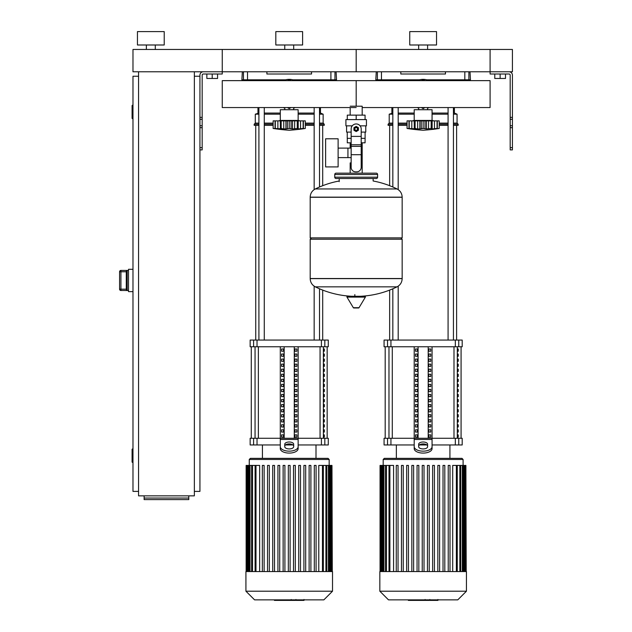 <?xml version="1.0" encoding="UTF-8"?>
<svg xmlns="http://www.w3.org/2000/svg" width="632" height="632" viewBox="0 0 632 632"><rect width="100%" height="100%" fill="white"/><g stroke="black" fill="none" stroke-linecap="round" stroke-linejoin="round"><path stroke-width="0.95" d="M512.418 147.667L512.418 75.121A3.35 3.35 0 0 0 509.068 71.779L490.092 71.779L512.418 71.779L512.418 49.454L490.092 49.454L490.092 74.007L509.068 74.007A1.114 1.114 0 0 1 510.182 75.121L510.182 149.895L512.418 149.895L512.418 147.667L510.182 147.667M494.785 74.007L494.785 78.471L505.497 78.471L505.497 74.007M500.141 74.007L500.141 78.471M199.933 147.667L199.933 75.121A3.35 3.35 0 0 1 203.283 71.779L490.092 71.779L490.092 49.454L356.179 49.454L356.179 71.779L356.179 49.454L222.259 49.454L222.259 74.007L203.283 74.007A1.114 1.114 0 0 0 202.169 75.121L202.169 149.895L199.933 149.895L199.933 147.667L202.169 147.667M217.566 74.007L217.566 78.471L206.854 78.471L206.854 74.007M212.21 74.007L212.21 78.471M467.949 80.635L467.949 79.814M465.634 80.635L465.634 79.814M460.989 80.635L460.989 79.814M458.674 80.635L458.674 79.814M334.028 80.635L334.028 79.814M331.713 80.635L331.713 79.814M327.076 80.635L327.076 79.814M324.753 80.635L324.753 79.814M387.598 80.635L387.598 79.814M385.283 80.635L385.283 79.814M380.638 80.635L380.638 79.814M378.323 80.635L378.323 79.814M253.677 80.635L253.677 79.814M251.362 80.635L251.362 79.814M246.717 80.635L246.717 79.814M244.402 80.635L244.402 79.814M132.981 462.371L132.53 462.371L132.53 448.981L132.981 448.981M132.53 448.981A0.45 0.45 0 0 0 132.088 449.431L132.088 461.929A0.45 0.45 0 0 0 132.53 462.371M132.981 118.65L132.53 118.65L132.53 105.252L132.981 105.252M132.53 105.252A0.45 0.45 0 0 0 132.088 105.702L132.088 118.2A0.45 0.45 0 0 0 132.53 118.65M138.558 76.243L132.981 76.243L132.981 491.388L138.558 491.388M194.356 76.243L199.933 76.243M194.356 491.388L199.933 491.388L199.933 149.895M138.558 71.779L138.558 495.851L194.356 495.851L194.356 71.779M188.778 498.056L188.778 499.604L144.136 499.604L144.136 498.056L188.778 498.056L188.778 495.851M144.136 495.851L144.136 498.056M127.174 290.499L127.174 270.433L126.281 271.483L126.281 289.448L127.174 290.499L120.925 290.499L120.925 289.164L119.582 289.164L119.582 271.776L119.582 289.172A1.343 1.335 0 0 0 120.925 290.499L128.509 290.515M127.174 270.433L120.925 270.425A1.343 1.335 180 0 0 119.582 271.776L120.925 271.776L120.925 270.433L128.509 270.425M126.281 289.44L126.281 271.325M132.981 269.303L128.509 269.303L128.509 291.628L132.981 291.628M350.175 106.208L362.183 106.208L362.183 115.135M362.183 142.816L362.183 162.898L361.196 162.898L362.183 162.898L362.183 173.168M350.175 107.559L350.175 115.135M350.175 142.816L350.175 148.101M351.155 162.898L350.175 162.898L351.155 162.898M338.12 157.613L351.155 157.613M338.12 148.101L347.94 148.101L347.94 157.613L347.94 148.101L351.155 148.101M325.622 152.857L325.622 166.919L338.12 166.919L338.12 138.795L325.622 138.795L325.622 152.857M352.245 125.847L345.909 125.847L345.909 119.598L366.442 119.598L366.442 125.847L360.106 125.847M361.196 142.816L365.067 142.816L365.106 138.353L361.196 138.353M354.394 128.975A1.785 1.785 0 0 0 356.179 130.761A1.785 1.785 0 0 0 357.965 128.975A1.785 1.785 0 0 0 356.179 127.19A1.785 1.785 0 0 0 354.394 128.975M354.836 128.975A1.343 1.343 0 0 1 356.179 127.632A1.343 1.343 0 0 1 357.514 128.975A1.343 1.343 0 0 1 356.179 130.31A1.343 1.343 0 0 1 354.836 128.975M358.407 130.263L356.179 131.551L353.944 130.263L353.944 127.688L356.179 126.4L358.407 127.688L358.407 130.263M361.196 154.714L361.196 167.362A4.464 4.464 0 0 1 356.732 171.833L355.618 171.833A4.464 4.464 0 0 1 351.155 167.362L351.155 154.714L361.196 154.714L361.196 128.975A5.024 5.024 0 0 0 356.179 123.951A5.024 5.024 0 0 0 351.155 128.975L351.155 154.714M351.155 138.353L347.245 138.353L347.245 132.096M347.284 138.353L347.284 142.816L351.155 142.816M351.155 132.096L346.581 132.096L346.581 125.847M365.77 125.847L365.77 132.096L361.196 132.096M347.284 119.598L347.284 115.135L365.067 115.135L365.067 119.598M356.179 119.598L356.179 115.135M402.157 197.16L310.193 197.16L402.157 197.271L310.193 197.271L310.193 237.893L402.157 237.893L402.157 197.16C402.007 193.455 400.309 190.722 397.054 188.952L315.297 188.952L397.054 188.952A92.406 92.406 0 0 0 373.141 180.989L373.141 178.524L376.261 178.524A1.343 1.343 0 0 0 377.604 177.189L377.604 174.511A1.343 1.343 0 0 0 376.261 173.168L336.09 173.168A1.343 1.343 0 0 0 334.747 174.511L377.604 174.511M339.21 181.653L339.21 178.524L336.09 178.524L376.261 178.524M400.814 237.893L402.157 239.236L402.157 278.514L310.193 278.514L402.157 278.633C402.007 282.338 400.309 285.072 397.054 286.841L315.297 286.841A92.406 92.406 0 0 0 351.637 296.266M402.157 239.236L310.193 239.236L310.193 278.633L402.157 278.633M354.836 294.591L354.836 296.266M347.45 296.266A0.561 0.561 0 0 0 346.976 297.111L353.335 307.713A0.561 0.561 0 0 0 353.809 307.982L358.542 307.982A0.561 0.561 0 0 0 359.016 307.713L365.375 297.111A0.561 0.561 0 0 0 364.901 296.266L347.45 296.266M310.193 239.236L311.537 237.893M350.175 173.168L350.175 162.898M377.604 177.189L334.747 177.189A1.343 1.343 0 0 0 336.09 178.524M155.298 44.991L155.298 49.454M146.371 44.991L146.371 49.454M164.225 31.6L164.225 44.991L137.444 44.991L137.444 31.6L164.225 31.6M132.981 49.454L222.259 49.454L222.259 71.779L132.981 71.779L132.981 49.454M362.183 107.559L490.092 107.559L490.092 80.635L356.179 80.635L356.179 106.208L356.179 80.635L222.259 80.635L222.259 107.559L356.179 107.559M414.205 120.435L414.205 109.723L432.067 109.723L432.067 120.435L414.205 120.435L412.419 120.878M439.208 128.47L435.424 128.96L437.052 128.47L432.13 128.96L431.174 128.47L426.426 128.96L423.132 128.47L419.846 128.96L407.063 128.47L407.063 120.878L439.208 120.878L439.208 128.47A185.381 185.381 0 0 1 423.132 130.255A185.381 185.381 0 0 1 407.063 128.47L407.442 128.525M435.424 128.936L437.297 128.738L437.297 120.878M436.333 128.738L437.052 128.47L437.052 120.878M432.13 128.96L431.174 128.47L432.13 128.96L432.13 120.878M415.098 120.878L415.098 128.47L414.142 128.96L415.927 128.509M409.22 120.878L409.22 128.47L409.939 128.738M423.132 120.878L423.132 128.47L422.034 128.541M431.174 120.878L431.174 128.47L428.923 128.675M434.468 128.738L434.468 120.878M414.142 120.878L414.442 128.738M419.846 120.878L419.846 128.96L421.268 128.738L421.268 120.878M426.426 120.878L426.434 128.96L425.004 128.738M428.52 128.754L428.599 120.878M418.882 128.912L419.379 128.944M411.803 120.878L411.803 128.738L414.142 128.96M408.975 120.878L408.975 128.738L410.847 128.96M421.315 80.635L423.132 79.585L424.949 80.635M424.949 107.559L423.132 108.601L421.315 107.559M417.144 80.635A14.733 14.733 0 0 1 429.128 80.635M429.128 107.559A14.733 14.733 0 0 1 427.556 108.143M418.708 108.143A14.733 14.733 0 0 1 417.144 107.559M280.292 120.435L280.292 109.723L298.146 109.723L298.146 120.435L280.292 120.435L278.499 120.878M305.288 128.47L301.503 128.96L303.131 128.47L298.209 128.96L297.253 128.47L292.505 128.96L289.219 128.47L285.925 128.96L273.142 128.47L273.142 120.878L305.288 120.878L305.288 128.47A185.381 185.381 0 0 1 289.219 130.255A185.381 185.381 0 0 1 273.142 128.47L273.522 128.525M301.503 128.936L303.376 128.738L303.376 120.878M302.412 128.738L303.131 128.47L303.131 120.878M298.209 128.96L297.253 128.47L298.209 128.96L298.209 120.878M281.185 120.878L281.185 128.47L280.221 128.96L282.006 128.509M275.299 120.878L275.299 128.47L276.018 128.738M275.054 120.878L275.054 128.738L276.927 128.936M289.219 120.878L289.219 128.47L285.925 128.96L285.925 120.878M297.253 120.878L297.253 128.47L295.002 128.675M300.548 128.738L300.548 120.878M280.221 120.878L280.521 128.738M292.505 120.878L292.505 128.96L291.083 128.738L291.083 120.878M294.607 128.754L294.686 120.878M284.961 128.912L285.459 128.944M277.882 120.878L277.882 128.738L280.221 128.96M287.402 80.635L289.219 79.585L291.036 80.635M291.036 107.559L289.219 108.601L287.402 107.559M283.231 80.635A14.733 14.733 0 0 1 295.207 80.635M295.207 107.559A14.733 14.733 0 0 1 293.643 108.143M284.795 108.143A14.733 14.733 0 0 1 283.231 107.559M437.715 600.4L430.408 600.4M437.376 600.4L437.376 599.863M429.326 599.863L429.326 600.4L425.115 600.4L425.178 599.863M427.074 600.4L427.074 599.863M421.923 599.863L421.923 600.4L424.657 600.4L424.657 599.863M421.923 600.4L408.351 600.4L408.351 599.863M410.674 600.4L410.674 599.863M411.045 600.4L411.045 599.863M413.968 600.4L413.968 599.863M415.738 600.4L415.738 599.863M416.504 600.4L416.504 599.863M418.763 600.4L418.763 599.863M303.802 600.4L296.487 600.4M303.455 600.4L303.455 599.863M295.413 599.863L295.413 600.4L291.202 600.4L291.257 599.863M293.153 600.4L293.153 599.863M288.002 599.863L288.002 600.4L290.736 600.4L290.736 599.863M288.002 600.4L274.43 600.4L274.43 599.863M276.753 600.4L276.753 599.863M277.124 600.4L277.124 599.863M280.055 600.4L280.055 599.863M281.817 600.4L281.817 599.863M282.583 600.4L282.583 599.863M284.842 600.4L284.842 599.863M379.832 571.565L379.832 591.204L388.498 599.863L457.773 599.863L466.44 591.204L466.44 571.565L379.832 571.565M383.182 459.472L463.09 459.472L461.968 458.358L384.296 458.358L383.182 459.472L383.182 465.428M463.09 459.472L463.09 465.428M389.897 571.565L389.897 465.428L393.57 465.428L393.57 571.565M439.619 465.428L439.619 571.565L439.619 465.428L437.834 465.428L437.834 571.565M452.702 571.565L452.702 465.428L465.895 465.428L465.895 571.565M422.239 571.565L422.239 465.428L424.025 465.428L424.025 571.565M396.264 571.565L396.264 465.428L398.049 465.428L398.049 571.565M401.462 571.565L401.462 465.428L403.248 465.428L403.248 571.565M406.653 571.565L406.653 465.428L408.438 465.428L408.438 571.565M411.851 571.565L411.851 465.428L413.636 465.428L413.636 571.565M417.049 571.565L417.049 465.428L418.834 465.428L418.834 571.565M427.437 571.565L427.437 465.428L429.223 465.428L429.223 571.565M432.636 571.565L432.636 465.428L434.421 465.428L434.421 571.565M443.024 571.565L443.024 465.428L444.809 465.428L444.809 571.565M448.222 571.565L448.222 465.428L450.008 465.428L450.008 571.565M466.211 571.565L465.895 465.428M389.897 465.428L380.061 465.428L380.061 571.565M379.832 591.204L466.44 591.204M245.919 571.565L245.919 591.204L254.578 599.863L323.861 599.863L332.519 591.204L332.519 571.565L245.919 571.565M249.261 459.472L329.169 459.472L328.055 458.358L250.383 458.358L249.261 459.472L249.261 465.428M329.169 459.472L329.169 465.428M255.984 571.565L255.984 465.428L259.649 465.428L259.649 571.565M314.302 571.565L314.302 465.428L314.302 571.565M318.781 571.565L318.781 465.428L331.974 465.428L331.974 571.565M288.326 571.565L288.326 465.428L290.112 465.428L290.112 571.565M262.343 571.565L262.343 465.428L264.129 465.428L264.129 571.565M267.541 571.565L267.541 465.428L269.327 465.428L269.327 571.565M272.732 571.565L272.732 465.428L274.517 465.428L274.517 571.565M277.93 571.565L277.93 465.428L279.715 465.428L279.715 571.565M283.128 571.565L283.128 465.428L284.913 465.428L284.913 571.565M293.517 571.565L293.517 465.428L295.302 465.428L295.302 571.565M298.715 571.565L298.715 465.428L300.5 465.428L300.5 571.565M303.913 571.565L303.913 465.428L305.698 465.428L305.698 571.565M309.111 571.565L309.111 465.428L310.897 465.428L310.897 571.565M332.29 571.565L331.974 465.428M316.087 571.565L316.087 465.428L314.302 465.428M255.984 465.428L246.14 465.428L246.14 571.565M245.919 591.204L332.519 591.204M458.239 434.863L458.239 437.091L457.473 437.091L457.473 434.863L458.239 434.863M458.239 429.807L458.239 432.043L457.473 432.043L457.473 429.807L458.239 429.807M458.239 424.759L458.239 426.987L457.473 426.987L457.473 424.759L458.239 424.759M458.239 419.711L458.239 421.939L457.473 421.939L457.473 419.711L458.239 419.711M458.239 414.655L458.239 416.891L457.473 416.891L457.473 414.655L458.239 414.655M458.239 409.607L458.239 411.835L457.473 411.835L457.473 409.607L458.239 409.607M458.239 404.551L458.239 406.787L457.473 406.787L457.473 404.551L458.239 404.551M458.239 399.503L458.239 401.731L457.473 401.731L457.473 399.503L458.239 399.503M458.239 394.447L458.239 396.683L457.473 396.683L457.473 394.447L458.239 394.447M458.239 389.399L458.239 391.635L457.473 391.635L457.473 389.399L458.239 389.399M458.239 384.351L458.239 386.579L457.473 386.579L457.473 384.351L458.239 384.351M458.239 379.295L458.239 381.531L457.473 381.531L457.473 379.295L458.239 379.295M458.239 374.247L458.239 376.475L457.473 376.475L457.473 374.247L458.239 374.247M458.239 369.191L458.239 371.426L457.473 371.426L457.473 369.191L458.239 369.191M458.239 364.143L458.239 366.378L457.473 366.378L457.473 364.143L458.239 364.143M458.239 359.095L458.239 361.322L457.473 361.322L457.473 359.095L458.239 359.095M458.239 354.038L458.239 356.274L457.473 356.274L457.473 354.038L458.239 354.038M458.239 348.99L458.239 351.218L457.473 351.218L457.473 348.99L458.239 348.99M324.319 434.863L324.319 437.091L323.56 437.091L323.56 434.863L324.319 434.863M324.319 429.807L324.319 432.043L323.56 432.043L323.56 429.807L324.319 429.807M324.319 424.759L324.319 426.987L323.56 426.987L323.56 424.759L324.319 424.759M324.319 419.711L324.319 421.939L323.56 421.939L323.56 419.711L324.319 419.711M324.319 414.655L324.319 416.891L323.56 416.891L323.56 414.655L324.319 414.655M324.319 409.607L324.319 411.835L323.56 411.835L323.56 409.607L324.319 409.607M324.319 404.551L324.319 406.787L323.56 406.787L323.56 404.551L324.319 404.551M324.319 399.503L324.319 401.731L323.56 401.731L323.56 399.503L324.319 399.503M324.319 394.447L324.319 396.683L323.56 396.683L323.56 394.447L324.319 394.447M324.319 389.399L324.319 391.635L323.56 391.635L323.56 389.399L324.319 389.399M324.319 384.351L324.319 386.579L323.56 386.579L323.56 384.351L324.319 384.351M324.319 379.295L324.319 381.531L323.56 381.531L323.56 379.295L324.319 379.295M324.319 374.247L324.319 376.475L323.56 376.475L323.56 374.247L324.319 374.247M324.319 369.191L324.319 371.426L323.56 371.426L323.56 369.191L324.319 369.191M324.319 364.143L324.319 366.378L323.56 366.378L323.56 364.143L324.319 364.143M324.319 359.095L324.319 361.322L323.56 361.322L323.56 359.095L324.319 359.095M324.319 354.038L324.319 356.274L323.56 356.274L323.56 354.038L324.319 354.038M324.319 348.99L324.319 351.218L323.56 351.218L323.56 348.99L324.319 348.99M458.745 438.268L462.197 438.268L462.197 444.968L458.745 444.968L458.745 438.268L455.332 438.268L455.332 444.968L458.745 444.968M414.205 444.968L390.939 444.968L390.939 438.268L414.205 438.268L414.205 346.755M455.332 444.968L432.067 444.968M426.908 444.968L419.364 444.968M432.067 346.755L432.067 438.268L455.332 438.268M390.939 438.268L387.527 438.268L387.527 444.968L390.939 444.968M387.527 346.755L384.074 346.755L384.074 340.063L387.527 340.063L387.527 346.755L390.939 346.755L390.939 340.063L387.527 340.063M458.745 340.063L462.197 340.063L462.197 346.755L458.745 346.755L458.745 340.063L455.332 340.063L455.332 346.755L458.745 346.755M455.332 346.755L390.939 346.755M390.939 340.063L455.332 340.063M387.527 444.968L384.074 444.968L384.074 438.268L387.527 438.268M428.844 437.091L428.844 434.863L430.771 434.863L430.771 437.091L428.844 437.091L430.771 437.091M428.844 434.863L430.771 434.863M415.493 434.863L417.428 434.863L417.428 437.091L415.493 437.091L415.493 434.863L417.428 434.863M415.493 437.091L417.428 437.091M428.844 432.043L428.844 429.807L430.771 429.807L430.771 432.043L428.844 432.043L430.771 432.043M428.844 429.807L430.771 429.807M415.493 429.807L417.428 429.807L417.428 432.043L415.493 432.043L415.493 429.807L417.428 429.807M415.493 432.043L417.428 432.043M428.844 426.987L428.844 424.759L430.771 424.759L430.771 426.987L428.844 426.987L430.771 426.987M428.844 424.759L430.771 424.759M415.493 424.759L417.428 424.759L417.428 426.987L415.493 426.987L415.493 424.759L417.428 424.759M415.493 426.987L417.428 426.987M428.844 421.939L428.844 419.711L430.771 419.711L430.771 421.939L428.844 421.939L430.771 421.939M428.844 419.711L430.771 419.711M415.493 419.711L417.428 419.711L417.428 421.939L415.493 421.939L415.493 419.711L417.428 419.711M415.493 421.939L417.428 421.939M428.844 416.891L428.844 414.655L430.771 414.655L430.771 416.891L428.844 416.891L430.771 416.891M428.844 414.655L430.771 414.655M415.493 414.655L417.428 414.655L417.428 416.891L415.493 416.891L415.493 414.655L417.428 414.655M415.493 416.891L417.428 416.891M428.844 411.835L428.844 409.607L430.771 409.607L430.771 411.835L428.844 411.835L430.771 411.835M428.844 409.607L430.771 409.607M415.493 409.607L417.428 409.607L417.428 411.835L415.493 411.835L415.493 409.607L417.428 409.607M415.493 411.835L417.428 411.835M428.844 406.787L428.844 404.551L430.771 404.551L430.771 406.787L428.844 406.787L430.771 406.787M428.844 404.551L430.771 404.551M415.493 404.551L417.428 404.551L417.428 406.787L415.493 406.787L415.493 404.551L417.428 404.551M415.493 406.787L417.428 406.787M428.844 401.731L428.844 399.503L430.771 399.503L430.771 401.731L428.844 401.731L430.771 401.731M428.844 399.503L430.771 399.503M415.493 399.503L417.428 399.503L417.428 401.731L415.493 401.731L415.493 399.503L417.428 399.503M415.493 401.731L417.428 401.731M428.844 396.683L428.844 394.447L430.771 394.447L430.771 396.683L428.844 396.683L430.771 396.683M428.844 394.447L430.771 394.447M415.493 394.447L417.428 394.447L417.428 396.683L415.493 396.683L415.493 394.447L417.428 394.447M415.493 396.683L417.428 396.683M428.844 391.635L428.844 389.399L430.771 389.399L430.771 391.635L428.844 391.635L430.771 391.635M428.844 389.399L430.771 389.399M415.493 389.399L417.428 389.399L417.428 391.635L415.493 391.635L415.493 389.399L417.428 389.399M415.493 391.635L417.428 391.635M428.844 386.579L428.844 384.351L430.771 384.351L430.771 386.579L428.844 386.579L430.771 386.579M428.844 384.351L430.771 384.351M415.493 384.351L417.428 384.351L417.428 386.579L415.493 386.579L415.493 384.351L417.428 384.351M415.493 386.579L417.428 386.579M428.844 381.531L428.844 379.295L430.771 379.295L430.771 381.531L428.844 381.531L430.771 381.531M428.844 379.295L430.771 379.295M415.493 379.295L417.428 379.295L417.428 381.531L415.493 381.531L415.493 379.295L417.428 379.295M415.493 381.531L417.428 381.531M428.844 376.475L428.844 374.247L430.771 374.247L430.771 376.475L428.844 376.475L430.771 376.475M428.844 374.247L430.771 374.247M415.493 374.247L417.428 374.247L417.428 376.475L415.493 376.475L415.493 374.247L417.428 374.247M415.493 376.475L417.428 376.475M428.844 371.426L428.844 369.191L430.771 369.191L430.771 371.426L428.844 371.426L430.771 371.426M428.844 369.191L430.771 369.191M415.493 369.191L417.428 369.191L417.428 371.426L415.493 371.426L415.493 369.191L417.428 369.191M415.493 371.426L417.428 371.426M428.844 366.378L428.844 364.143L430.771 364.143L430.771 366.378L428.844 366.378L430.771 366.378M428.844 364.143L430.771 364.143M415.493 364.143L417.428 364.143L417.428 366.378L415.493 366.378L415.493 364.143L417.428 364.143M415.493 366.378L417.428 366.378M428.844 361.322L428.844 359.095L430.771 359.095L430.771 361.322L428.844 361.322L430.771 361.322M428.844 359.095L430.771 359.095M415.493 359.095L417.428 359.095L417.428 361.322L415.493 361.322L415.493 359.095L417.428 359.095M415.493 361.322L417.428 361.322M428.844 356.274L428.844 354.038L430.771 354.038L430.771 356.274L428.844 356.274L430.771 356.274M428.844 354.038L430.771 354.038M415.493 354.038L417.428 354.038L417.428 356.274L415.493 356.274L415.493 354.038L417.428 354.038M415.493 356.274L417.428 356.274M428.844 351.218L428.844 348.99L430.771 348.99L430.771 351.218L428.844 351.218L430.771 351.218M415.493 351.218L415.493 348.99L417.428 348.99L417.428 351.218L415.493 351.218L417.428 351.218M428.844 348.99L430.771 348.99M415.493 348.99L417.428 348.99M428.196 346.755L428.196 438.268M418.076 346.755L418.076 438.268M414.205 441.697L414.205 448.625L414.205 438.268L432.067 438.268L432.067 448.625L432.067 441.697M418.668 444.225L418.668 446.69A4.464 2.236 0 0 0 423.132 448.925A4.464 2.236 0 0 0 427.603 446.69L427.603 444.225A4.464 2.236 0 0 0 423.132 441.997A4.464 2.236 0 0 0 418.668 444.225M418.668 446.16A4.464 2.236 180 0 1 423.132 443.925A4.464 2.236 180 0 1 427.603 446.16M432.067 448.625A8.927 4.464 180 0 1 423.132 453.089A8.927 4.464 180 0 1 414.205 448.625M414.205 446.69A8.927 4.464 -0 0 0 423.132 451.153A8.927 4.464 -0 0 0 432.067 446.69M324.824 438.268L328.277 438.268L328.277 444.968L324.824 444.968L324.824 438.268L321.412 438.268L321.412 444.968L324.824 444.968M280.292 444.968L257.027 444.968L257.027 438.268L280.292 438.268L280.292 346.755M321.412 444.968L298.146 444.968M292.987 444.968L285.451 444.968M298.146 346.755L298.146 438.268L321.412 438.268M257.027 438.268L253.606 438.268L253.606 444.968L257.027 444.968M253.606 346.755L250.153 346.755L250.153 340.063L253.606 340.063L253.606 346.755L257.027 346.755L257.027 340.063L253.606 340.063M324.824 340.063L328.277 340.063L328.277 346.755L324.824 346.755L324.824 340.063L321.412 340.063L321.412 346.755L324.824 346.755M321.412 346.755L257.027 346.755M257.027 340.063L321.412 340.063M253.606 444.968L250.153 444.968L250.153 438.268L253.606 438.268M294.923 437.091L294.923 434.863L296.858 434.863L296.858 437.091L294.923 437.091L296.858 437.091M294.923 434.863L296.858 434.863M281.58 434.863L283.507 434.863L283.507 437.091L281.58 437.091L281.58 434.863L283.507 434.863M281.58 437.091L283.507 437.091M294.923 432.043L294.923 429.807L296.858 429.807L296.858 432.043L294.923 432.043L296.858 432.043M294.923 429.807L296.858 429.807M281.58 429.807L283.507 429.807L283.507 432.043L281.58 432.043L281.58 429.807L283.507 429.807M281.58 432.043L283.507 432.043M294.923 426.987L294.923 424.759L296.858 424.759L296.858 426.987L294.923 426.987L296.858 426.987M294.923 424.759L296.858 424.759M281.58 424.759L283.507 424.759L283.507 426.987L281.58 426.987L281.58 424.759L283.507 424.759M281.58 426.987L283.507 426.987M294.923 421.939L294.923 419.711L296.858 419.711L296.858 421.939L294.923 421.939L296.858 421.939M294.923 419.711L296.858 419.711M281.58 419.711L283.507 419.711L283.507 421.939L281.58 421.939L281.58 419.711L283.507 419.711M281.58 421.939L283.507 421.939M294.923 416.891L294.923 414.655L296.858 414.655L296.858 416.891L294.923 416.891L296.858 416.891M294.923 414.655L296.858 414.655M281.58 414.655L283.507 414.655L283.507 416.891L281.58 416.891L281.58 414.655L283.507 414.655M281.58 416.891L283.507 416.891M294.923 411.835L294.923 409.607L296.858 409.607L296.858 411.835L294.923 411.835L296.858 411.835M294.923 409.607L296.858 409.607M281.58 409.607L283.507 409.607L283.507 411.835L281.58 411.835L281.58 409.607L283.507 409.607M281.58 411.835L283.507 411.835M294.923 406.787L294.923 404.551L296.858 404.551L296.858 406.787L294.923 406.787L296.858 406.787M294.923 404.551L296.858 404.551M281.58 404.551L283.507 404.551L283.507 406.787L281.58 406.787L281.58 404.551L283.507 404.551M281.58 406.787L283.507 406.787M294.923 401.731L294.923 399.503L296.858 399.503L296.858 401.731L294.923 401.731L296.858 401.731M294.923 399.503L296.858 399.503M281.58 399.503L283.507 399.503L283.507 401.731L281.58 401.731L281.58 399.503L283.507 399.503M281.58 401.731L283.507 401.731M294.923 396.683L294.923 394.447L296.858 394.447L296.858 396.683L294.923 396.683L296.858 396.683M294.923 394.447L296.858 394.447M281.58 394.447L283.507 394.447L283.507 396.683L281.58 396.683L281.58 394.447L283.507 394.447M281.58 396.683L283.507 396.683M294.923 391.635L294.923 389.399L296.858 389.399L296.858 391.635L294.923 391.635L296.858 391.635M294.923 389.399L296.858 389.399M281.58 389.399L283.507 389.399L283.507 391.635L281.58 391.635L281.58 389.399L283.507 389.399M281.58 391.635L283.507 391.635M294.923 386.579L294.923 384.351L296.858 384.351L296.858 386.579L294.923 386.579L296.858 386.579M294.923 384.351L296.858 384.351M281.58 384.351L283.507 384.351L283.507 386.579L281.58 386.579L281.58 384.351L283.507 384.351M281.58 386.579L283.507 386.579M294.923 381.531L294.923 379.295L296.858 379.295L296.858 381.531L294.923 381.531L296.858 381.531M294.923 379.295L296.858 379.295M281.58 379.295L283.507 379.295L283.507 381.531L281.58 381.531L281.58 379.295L283.507 379.295M281.58 381.531L283.507 381.531M294.923 376.475L294.923 374.247L296.858 374.247L296.858 376.475L294.923 376.475L296.858 376.475M294.923 374.247L296.858 374.247M281.58 374.247L283.507 374.247L283.507 376.475L281.58 376.475L281.58 374.247L283.507 374.247M281.58 376.475L283.507 376.475M294.923 371.426L294.923 369.191L296.858 369.191L296.858 371.426L294.923 371.426L296.858 371.426M294.923 369.191L296.858 369.191M281.58 369.191L283.507 369.191L283.507 371.426L281.58 371.426L281.58 369.191L283.507 369.191M281.58 371.426L283.507 371.426M294.923 366.378L294.923 364.143L296.858 364.143L296.858 366.378L294.923 366.378L296.858 366.378M294.923 364.143L296.858 364.143M281.58 364.143L283.507 364.143L283.507 366.378L281.58 366.378L281.58 364.143L283.507 364.143M281.58 366.378L283.507 366.378M294.923 361.322L294.923 359.095L296.858 359.095L296.858 361.322L294.923 361.322L296.858 361.322M294.923 359.095L296.858 359.095M281.58 359.095L283.507 359.095L283.507 361.322L281.58 361.322L281.58 359.095L283.507 359.095M281.58 361.322L283.507 361.322M294.923 356.274L294.923 354.038L296.858 354.038L296.858 356.274L294.923 356.274L296.858 356.274M294.923 354.038L296.858 354.038M281.58 354.038L283.507 354.038L283.507 356.274L281.58 356.274L281.58 354.038L283.507 354.038M281.58 356.274L283.507 356.274M294.923 351.218L294.923 348.99L296.858 348.99L296.858 351.218L294.923 351.218L296.858 351.218M281.58 351.218L281.58 348.99L283.507 348.99L283.507 351.218L281.58 351.218L283.507 351.218M294.923 348.99L296.858 348.99M281.58 348.99L283.507 348.99M294.275 346.755L294.275 438.268M284.155 346.755L284.155 438.268M280.292 441.697L280.292 448.625L280.292 438.268L298.146 438.268L298.146 448.625L298.146 441.697M284.755 444.225L284.755 446.69A4.464 2.236 0 0 0 289.219 448.925A4.464 2.236 0 0 0 293.683 446.69L293.683 444.225A4.464 2.236 0 0 0 289.219 441.997A4.464 2.236 0 0 0 284.755 444.225M284.755 446.16A4.464 2.236 180 0 1 289.219 443.925A4.464 2.236 180 0 1 293.683 446.16M298.146 448.625A8.927 4.464 180 0 1 289.219 453.089A8.927 4.464 180 0 1 280.292 448.625M280.292 446.69A8.927 4.464 -0 0 0 289.219 451.153A8.927 4.464 -0 0 0 298.146 446.69M389.652 340.063L389.652 290.096M389.652 185.697L389.652 125.341M456.612 340.063L456.612 125.341M448.08 79.814L448.08 80.635M448.08 107.559L448.08 340.063M453.436 79.814L453.436 80.635M453.436 107.559L453.436 340.063M255.739 340.063L255.739 125.341M322.699 340.063L322.699 290.096M322.699 185.697L322.699 125.341M314.159 79.814L314.159 80.635M314.159 107.559L314.159 189.624M314.159 286.17L314.159 340.063M319.516 79.814L319.516 80.635M319.516 107.559L319.516 187.001M319.516 288.792L319.516 340.063M392.835 123.114L389.209 123.114L389.209 114.187L392.835 113.065M398.192 113.065L414.205 113.065M389.209 114.187L392.835 114.187M398.192 114.187L414.205 114.187M398.192 123.114L407.063 123.114M389.209 123.114L388.095 124.228L392.835 124.228M398.192 124.228L407.063 124.228M388.095 124.228L388.095 125.341L392.835 125.341M398.192 125.341L407.063 125.341M411.535 80.635L411.535 79.814M434.737 79.814L434.737 80.635M432.067 113.065L448.08 113.065M453.436 113.065L454.384 113.065L454.384 107.559M454.06 80.635L454.06 79.814M454.606 80.635L454.606 79.814M439.208 125.341L448.08 125.341M453.436 125.341L458.176 125.341L458.176 124.228L453.436 124.228M439.208 124.228L448.08 124.228M439.208 123.114L448.08 123.114M453.436 123.114L457.062 123.114L458.176 124.228M432.067 114.187L448.08 114.187M453.436 114.187L457.062 114.187L457.062 123.114M258.915 123.114L255.288 123.114L255.288 114.187L258.915 113.065M264.279 113.065L280.292 113.065M255.288 114.187L258.915 114.187M264.279 114.187L280.292 114.187M264.279 123.114L273.142 123.114M255.288 123.114L254.175 124.228L258.915 124.228M264.279 124.228L273.142 124.228M254.175 124.228L254.175 125.341L258.915 125.341M264.279 125.341L273.142 125.341M277.622 80.635L277.622 79.814M300.816 79.814L300.816 80.635M298.146 113.065L314.159 113.065M319.516 113.065L320.464 113.065L320.464 107.559M320.14 80.635L320.14 79.814M320.685 80.635L320.685 79.814M305.288 125.341L314.159 125.341M319.516 125.341L324.255 125.341L324.255 124.228L319.516 124.228M305.288 124.228L314.159 124.228M305.288 123.114L314.159 123.114M319.516 123.114L323.142 123.114L324.255 124.228M298.146 114.187L314.159 114.187M319.516 114.187L323.142 114.187L323.142 123.114M445.457 71.779L445.457 74.007L400.814 74.007L400.814 71.779M376.261 71.779L375.819 79.814L381.452 79.814L381.452 71.779M464.82 71.779L464.82 79.814L470.453 79.814L470.011 71.779M464.82 79.814L426.734 79.814M419.537 79.814L381.452 79.814M311.537 71.779L311.537 74.007L266.894 74.007L266.894 71.779M242.34 71.779L241.898 79.814L247.531 79.814L247.531 71.779M330.907 71.779L330.907 79.814L336.532 79.814L336.09 71.779M330.907 79.814L292.813 79.814M285.617 79.814L247.531 79.814M427.603 44.991L427.603 49.454M418.668 44.991L418.668 49.454M436.53 31.6L436.53 44.991L409.741 44.991L409.741 31.6L436.53 31.6M293.683 44.991L293.683 49.454M284.755 44.991L284.755 49.454M302.61 31.6L302.61 44.991L275.821 44.991L275.821 31.6L302.61 31.6M512.418 117.362L510.182 117.362M512.418 119.29L510.182 119.29M512.418 125.736L510.182 125.736M512.418 127.672L510.182 127.672M199.933 117.362L202.169 117.362M199.933 119.29L202.169 119.29M199.933 125.736L202.169 125.736M199.933 127.672L202.169 127.672M126.281 289.164L120.925 289.164L120.925 271.776L126.281 271.776M351.155 136.394L361.196 136.394M351.155 144.76L361.196 144.76M351.155 146.347L361.196 146.347M353.335 307.713L359.016 307.713M346.976 297.111L365.375 297.111M417.665 120.878L417.665 128.738M424.996 120.878L424.996 128.738M283.752 120.878L283.752 128.738M287.355 120.878L287.355 128.738M430.068 600.4L430.068 599.863M431.774 600.4L431.774 599.863M434.784 600.4L434.784 599.863M423.29 600.4L423.29 599.863M421.749 600.4L421.749 599.863M296.155 600.4L296.155 599.863M297.854 600.4L297.854 599.863M300.864 600.4L300.864 599.863M289.369 600.4L289.369 599.863M287.829 600.4L287.829 599.863M456.367 571.565L456.367 465.428M459.843 571.565L459.843 465.428M462.332 571.565L462.332 465.428M464.022 571.565L464.022 465.428M465.002 571.565L465.002 465.428M386.428 571.565L386.428 465.428M383.94 571.565L383.94 465.428M382.249 571.565L382.249 465.428M381.27 571.565L381.27 465.428M322.454 571.565L322.454 465.428M325.922 571.565L325.922 465.428M328.419 571.565L328.419 465.428M330.102 571.565L330.102 465.428M331.081 571.565L331.081 465.428M252.508 571.565L252.508 465.428M250.019 571.565L250.019 465.428M248.329 571.565L248.329 465.428M247.349 571.565L247.349 465.428M457.299 438.268L457.299 346.755M453.989 346.755L453.989 438.268M392.282 438.268L392.282 346.755M388.972 346.755L388.972 438.268M323.379 438.268L323.379 346.755M320.068 346.755L320.068 438.268M258.362 438.268L258.362 346.755M255.052 346.755L255.052 438.268M432.067 439.461L414.205 439.461M298.146 439.461L280.292 439.461M377.383 71.779L377.383 79.814M468.889 79.814L468.889 71.779M243.462 71.779L243.462 79.814M334.976 79.814L334.976 71.779M120.925 290.515L119.582 289.172M120.925 270.425L119.582 271.76M365.106 132.096L365.106 138.353M360.714 296.266A92.406 92.406 0 0 0 397.054 286.841M315.297 286.841C312.042 285.072 310.344 282.338 310.193 278.633M310.193 197.16C310.344 193.455 312.042 190.722 315.297 188.952A92.406 92.406 0 0 1 339.21 180.989M334.747 177.189L334.747 174.511M432.067 120.435L433.852 120.878M431.996 120.878L431.996 128.62M437.202 120.878L437.202 128.509M409.07 120.878L409.07 128.509M414.268 120.878L414.268 128.62M418.708 107.559L418.708 109.723M427.556 107.559L427.556 109.723M298.146 120.435L299.931 120.878M298.083 120.878L298.083 128.62M303.281 120.878L303.281 128.509M275.149 120.878L275.149 128.509M280.355 120.878L280.355 128.62M284.795 107.559L284.795 109.723M293.643 107.559L293.643 109.723M437.921 599.499L437.921 600.4M429.863 599.499L429.863 600.4M425.115 599.499L425.115 600.4M304 599.499L304 600.4M295.942 599.499L295.942 600.4M291.202 599.499L291.202 600.4M457.26 465.428L457.26 571.565M460.736 465.428L460.736 571.565M463.224 465.428L463.224 571.565M464.915 465.428L464.915 571.565M389.004 571.565L389.004 465.428M385.536 571.565L385.536 465.428M383.047 571.565L383.047 465.428M381.357 571.565L381.357 465.428M380.377 571.565L380.377 465.428M323.347 465.428L323.347 571.565M326.815 465.428L326.815 571.565M329.312 465.428L329.312 571.565M330.994 465.428L330.994 571.565M255.091 571.565L255.091 465.428M251.615 571.565L251.615 465.428M249.127 571.565L249.127 465.428M247.436 571.565L247.436 465.428M246.456 571.565L246.456 465.428M461.076 346.755L461.076 438.268M385.188 346.755L385.188 438.268M327.163 346.755L327.163 438.268M251.275 346.755L251.275 438.268M396.351 444.968L396.351 458.358M449.921 444.968L449.921 458.358M262.43 444.968L262.43 458.358M316 444.968L316 458.358M398.192 340.063L398.192 286.17M398.192 189.624L398.192 107.559M398.192 80.635L398.192 79.814M392.835 340.063L392.835 288.792M392.835 187.001L392.835 107.559M392.835 80.635L392.835 79.814M264.279 340.063L264.279 107.559M264.279 80.635L264.279 79.814M258.915 340.063L258.915 107.559M258.915 80.635L258.915 79.814M391.887 113.065L391.887 107.559M391.887 80.635L391.887 79.814M454.384 113.065L457.062 114.187M257.967 113.065L257.967 107.559M257.967 80.635L257.967 79.814M320.464 113.065L323.142 114.187"/></g></svg>
